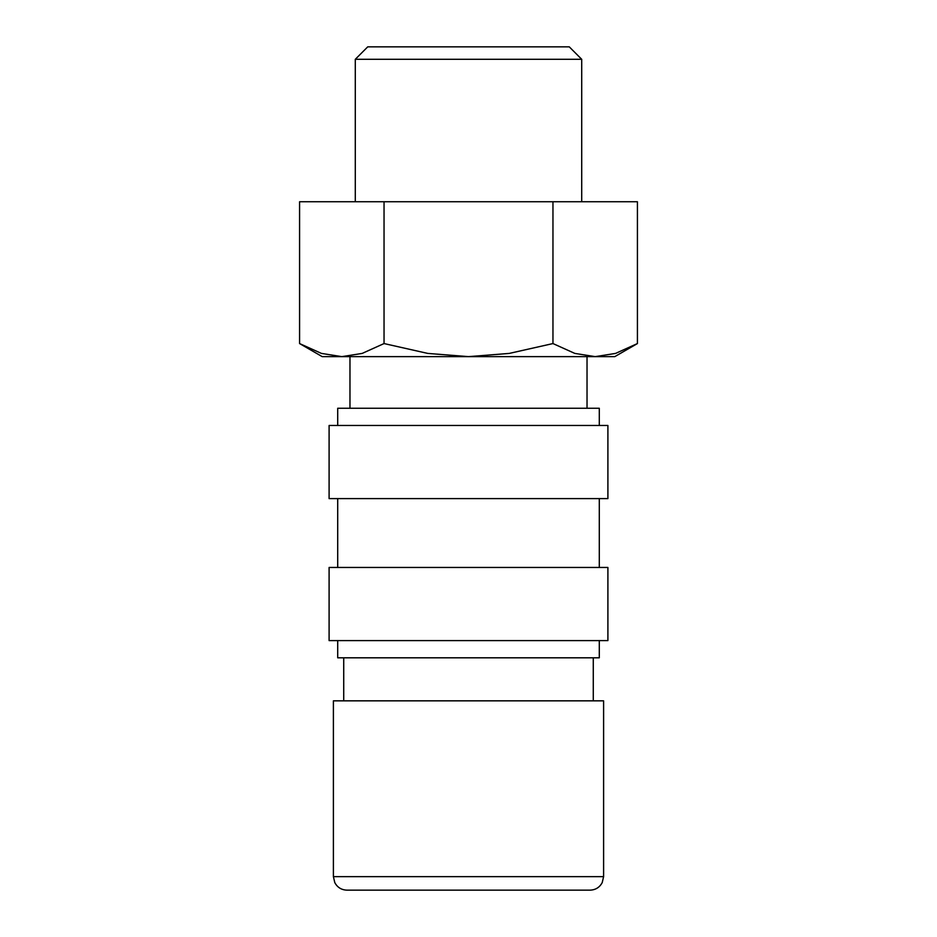 <?xml version="1.0" encoding="UTF-8"?>
<svg xmlns="http://www.w3.org/2000/svg" width="937" height="937" viewBox="0 0 937 937"><rect width="100%" height="100%" fill="white"/><g stroke="black" fill="none" stroke-linecap="round" stroke-linejoin="round"><path stroke-width="1.41" d="M593.273 700.841L593.273 657.809M343.727 657.809L343.727 700.841M603.604 876.645L603.604 700.841L333.396 700.841L333.396 876.645L603.604 876.645L602.222 882.584C599.621 887.409 595.569 889.939 590.087 890.15L346.913 890.15C341.431 889.939 337.379 887.409 334.778 882.584L333.396 876.645M587.03 408.263L587.03 356.634M349.969 356.634L349.969 408.263M299.582 343.563L322.211 356.634L341.818 356.634L321.473 353.425L299.582 343.563L299.582 201.736L637.418 201.736L637.418 343.563L615.527 353.425L595.182 356.634L341.818 356.634L362.15 353.425L384.041 343.563L427.811 353.425L468.5 356.634L509.189 353.425L552.959 343.563L574.849 353.425L595.182 356.634L614.789 356.634L637.418 343.563M355.287 201.736L355.287 59.3L367.726 46.85L569.274 46.85L581.713 59.3L581.713 201.736M355.287 59.3L581.713 59.3M599.293 425.48L599.293 408.263L337.707 408.263L337.707 425.48M607.902 498.613L607.902 425.48L329.098 425.48L329.098 498.613L607.902 498.613M599.293 567.459L599.293 498.613M337.707 498.613L337.707 567.459M607.902 640.603L607.902 567.459L329.098 567.459L329.098 640.603L607.902 640.603M337.707 640.603L337.707 657.809L599.293 657.809L599.293 640.603M552.959 201.736L552.959 343.563M384.041 201.736L384.041 343.563"/></g></svg>
